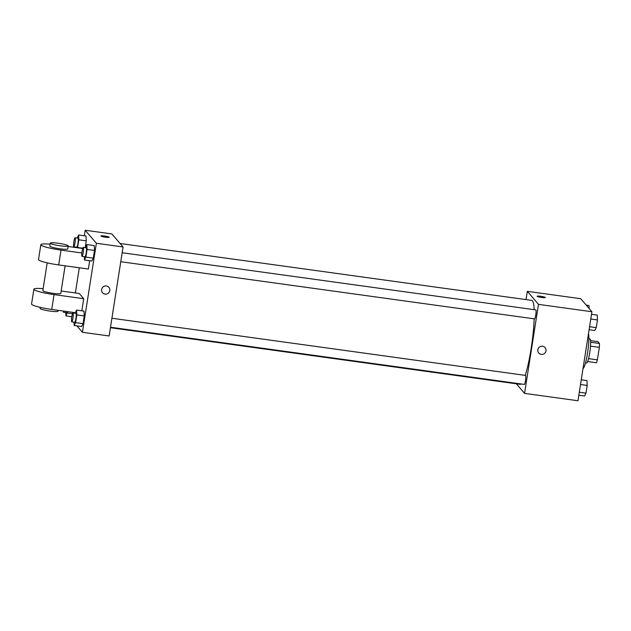 <?xml version="1.0" encoding="UTF-8"?>
<svg xmlns="http://www.w3.org/2000/svg" width="631" height="631" viewBox="0 0 631 631"><rect width="100%" height="100%" fill="white"/><g stroke="black" fill="none" stroke-linecap="round" stroke-linejoin="round"><path stroke-width="0.95" d="M590.537 340.622L597.88 341.639L599.45 343.469A11.721 1.672 -82.1 0 1 599.347 347.365L597.391 359.851A11.721 1.672 -82.1 0 1 596.429 362.754L587.65 361.539M588.557 358.629L597.391 359.851M590.506 346.143L599.347 347.365M588.857 338.831L589.914 338.973A12.107 1.727 97.9 0 1 589.74 352.705A12.107 1.727 97.9 0 1 586.593 362.959L585.544 362.809M590.632 342.247L599.45 343.469M583.02 368.512A18.157 2.595 -82.1 0 0 587.524 353.163A18.157 2.595 -82.1 0 0 588.478 333.673M526.025 299.591L527.319 291.333L580.733 298.715L591.91 311.746L577.972 400.756L524.558 393.373L516.347 383.806M527.319 291.333L538.495 304.371L591.91 311.746M538.495 304.371L524.558 393.373M545.074 347.594A4.165 4.086 -40.6 0 1 541.272 354.385A4.165 4.086 -40.6 0 1 539.253 347.208A4.165 4.086 -40.6 0 1 545.515 352.264A4.165 4.086 -40.6 0 1 538.756 353.013M110.425 327.718L520.141 384.326A42.372 6.05 -82.1 0 0 521.119 383.964M525.244 375.366A42.372 6.05 -82.1 0 0 534.181 318.844M534.197 309.679A42.372 6.05 -82.1 0 0 531.736 300.388L120.103 243.503M534.489 318.844A4.543 0.647 -82.1 0 0 534.56 318.892A4.543 0.647 -82.1 0 0 535.822 314.483A4.543 0.647 -82.1 0 0 535.806 309.9L122.169 252.747M524.227 384.358A4.543 0.647 -82.1 0 0 524.306 384.405A4.543 0.647 -82.1 0 0 525.568 379.996A4.543 0.647 -82.1 0 0 525.544 375.413L111.908 318.253M537.131 296.255A4.165 0.513 -171.1 0 1 541.035 296.341A4.165 0.513 -171.1 0 1 545.326 297.461A4.165 0.513 -171.1 0 1 545.358 297.54A4.165 0.513 -171.1 0 1 541.169 297.406A4.165 0.513 -171.1 0 1 537.131 296.255A4.165 0.513 -171.1 0 1 541.027 296.341A4.165 0.513 -171.1 0 1 545.326 297.461A4.165 0.513 -171.1 0 1 545.358 297.54M84.325 235.765L85.193 230.244L111.9 233.935L123.077 246.966L109.131 335.976L82.432 332.285L76.935 325.88M586.223 305.12L588.991 305.499L589.141 308.52M581.254 379.815L586.964 380.603L587.193 385.438L585.986 393.145L584.551 396.023L578.84 395.235M580.512 384.516L587.193 385.438M579.305 392.222L585.986 393.145M591.507 314.301L597.218 315.09L597.454 319.925L596.248 327.631L594.804 330.51L589.094 329.721M590.774 319.002L597.454 319.925M589.567 326.708L596.248 327.631M67.604 311.635L65.939 315.91L65.782 312.59M66.452 312.645A4.543 0.647 -82.1 0 0 66.531 312.692A4.543 0.647 -82.1 0 0 67.123 311.564M75.018 312.66L74.947 313.15L75.018 312.66M67.383 313.031L72.518 313.741M65.939 315.91L71.847 316.723M63.289 311.036A4.543 0.647 -82.1 0 0 63.486 312.235A4.543 0.647 -82.1 0 0 63.557 312.282A4.543 0.647 -82.1 0 0 64.157 311.162M77.14 238.068L78.615 234.977L78.851 239.812L77.51 247.786M76.067 247.581L76.043 247.084M76.714 247.139A4.543 0.647 -82.1 0 0 76.785 247.186A4.543 0.647 -82.1 0 0 78.047 242.777A4.543 0.647 -82.1 0 0 78.031 238.195L75.065 237.784A4.543 0.647 -82.1 0 0 73.835 241.91A4.543 0.647 -82.1 0 0 73.74 246.729A4.543 0.647 -82.1 0 0 73.819 246.776A4.543 0.647 -82.1 0 0 75.081 242.367A4.543 0.647 -82.1 0 0 75.065 237.784M78.615 234.977L86.037 236.002L86.266 240.837L85.201 247.636L86.266 240.837L78.851 239.812M77.645 247.518L82.771 248.228M75.105 313.173L76.58 310.081L76.816 314.916L75.61 322.622L74.166 325.501L74.008 322.181M74.679 322.244A4.543 0.647 -82.1 0 0 74.75 322.291A4.543 0.647 -82.1 0 0 76.02 317.882A4.543 0.647 -82.1 0 0 75.996 313.291L73.03 312.881A4.543 0.647 -82.1 0 0 71.808 317.007A4.543 0.647 -82.1 0 0 71.713 321.834A4.543 0.647 -82.1 0 0 71.784 321.881A4.543 0.647 -82.1 0 0 73.046 317.472A4.543 0.647 -82.1 0 0 73.03 312.881M76.58 310.081L84.002 311.107L84.238 315.942L83.032 323.648L81.588 326.527L74.166 325.501M76.816 314.916L84.238 315.942L83.032 323.648L81.588 326.527M75.61 322.622L83.032 323.648M85.366 247.66L86.841 244.568L87.078 249.403L85.871 257.109L84.428 259.988L84.262 256.675M84.94 256.73A4.543 0.647 -82.1 0 0 85.011 256.778A4.543 0.647 -82.1 0 0 86.273 252.368A4.543 0.647 -82.1 0 0 86.258 247.786L83.284 247.376A4.543 0.647 -82.1 0 0 82.062 251.501A4.543 0.647 -82.1 0 0 81.967 256.32A4.543 0.647 -82.1 0 0 82.046 256.367A4.543 0.647 -82.1 0 0 83.308 251.958A4.543 0.647 -82.1 0 0 83.284 247.376M86.841 244.568L94.256 245.593L94.492 250.428L93.285 258.134L91.842 261.013L84.428 259.988M87.078 249.403L94.492 250.428L93.285 258.134L91.842 261.013M85.871 257.109L93.285 258.134M71.54 319.586L71.65 316.699M75.373 292.958L79.309 267.781M109.163 237.272A4.165 0.513 8.9 0 0 104.541 236.033A4.165 0.513 -171.1 0 1 109.163 237.272A4.165 0.513 -171.1 0 1 104.967 237.138A4.165 0.513 -171.1 0 1 100.936 235.978A4.165 0.513 -171.1 0 1 104.541 236.026A4.165 0.513 8.9 0 0 100.936 235.986M85.193 230.244L96.369 243.274L123.077 246.966L109.131 335.976M111.9 233.935L123.077 246.966M101.638 289.471A4.165 4.086 -40.6 0 1 108.879 287.326A4.165 4.086 -40.6 0 1 108.382 293.139A4.165 4.086 -40.6 0 1 101.638 289.471M96.369 243.274L82.432 332.285M102.561 292.745A4.165 4.086 139.4 0 0 108.374 293.139A4.165 4.086 139.4 0 0 108.879 287.326M94.256 245.593L94.492 250.428M86.037 236.002L86.266 240.837M84.002 311.107L84.238 315.942M89.673 260.713L88.372 269.035L58.691 264.933A18.157 2.256 8.9 0 1 38.523 259.522L40.841 244.686A18.157 2.256 8.9 0 0 61.018 250.105L81.88 252.984M81.825 310.807L83.726 298.708L79.254 293.494L61.16 290.994M47.191 262.851L42.845 290.591A9.079 1.128 8.9 0 0 42.908 290.765A9.079 1.128 8.9 0 0 52.286 293.21A9.079 1.128 8.9 0 0 60.781 293.407L65.103 265.825M83.726 298.708L54.045 294.606A18.157 2.256 -171.1 0 1 33.877 289.187A18.157 2.256 -171.1 0 1 43.145 288.667M33.877 289.187L31.55 304.024A18.157 2.256 8.9 0 0 51.726 309.442L75.27 312.692M40.218 307.36L40.053 308.393A9.079 1.128 8.9 0 0 40.124 308.567A9.079 1.128 8.9 0 0 49.502 311.012A9.079 1.128 8.9 0 0 57.997 311.201L58.131 310.326M50.275 243.124L49.81 246.09A9.079 1.128 8.9 0 0 58.612 248.606A9.079 1.128 8.9 0 0 67.754 248.898L68.219 245.932A9.079 1.128 -171.1 0 1 59.069 245.64A9.079 1.128 -171.1 0 1 50.275 243.124A9.079 1.128 -171.1 0 1 58.778 243.314A9.079 1.128 -171.1 0 1 68.148 245.759A9.079 1.128 -171.1 0 1 68.219 245.932M82.693 248.504L68.132 246.484M50.117 244.165A18.157 2.256 8.9 0 0 40.841 244.686M54.045 294.606L51.726 309.442M61.018 250.105L58.691 264.933M120.766 261.715L534.56 318.892M110.504 327.229L524.306 384.405M63.557 312.282L66.531 312.692M73.819 246.776L76.785 247.186M71.784 321.881L74.75 322.291M82.046 256.367L85.011 256.778"/></g></svg>

